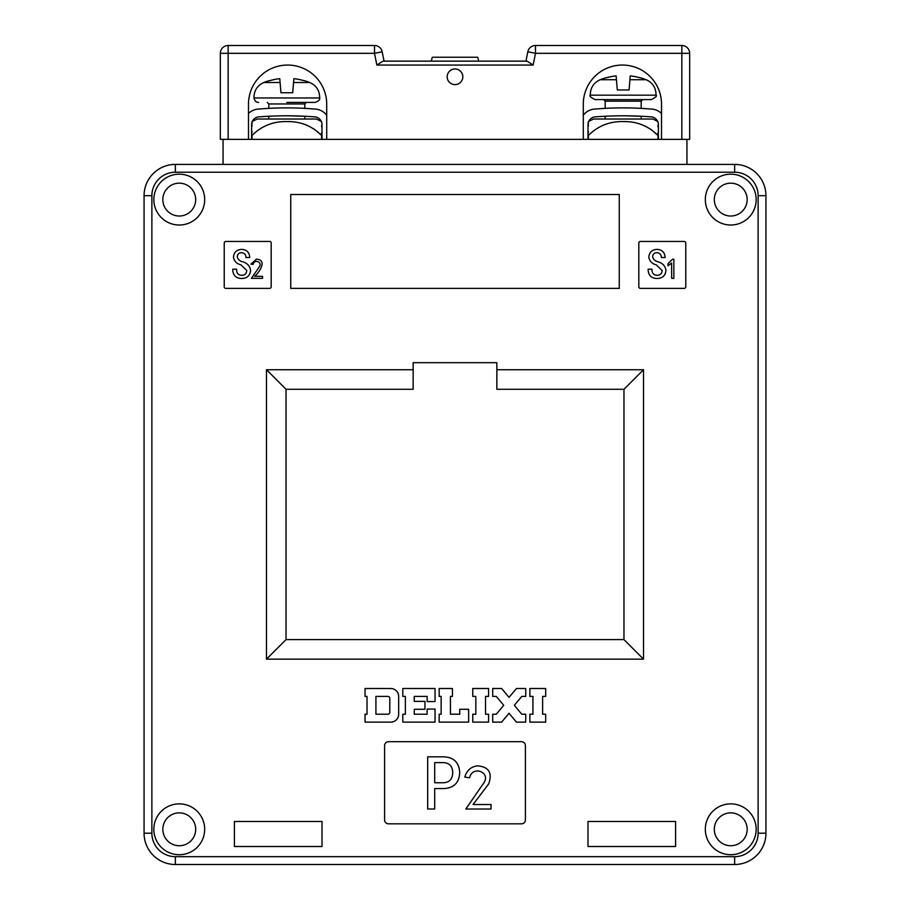 <?xml version="1.0" encoding="UTF-8"?>
<svg xmlns="http://www.w3.org/2000/svg" width="910" height="910" viewBox="0 0 910 910"><rect width="100%" height="100%" fill="white"/><g stroke="black" fill="none" stroke-linecap="round" stroke-linejoin="round"><path stroke-width="1.36" d="M144.064 195.684A31.293 31.293 0 0 1 175.346 164.403L734.654 164.403A31.293 31.293 0 0 1 765.936 195.684L765.936 833.207A31.293 31.293 0 0 1 734.654 864.5L175.346 864.5A31.293 31.293 0 0 1 144.064 833.207L144.064 195.684A31.293 31.293 0 0 1 175.346 164.403A31.293 31.293 0 0 0 144.064 195.684L151.879 195.684L151.879 833.207A23.467 23.467 0 0 0 175.346 856.674L734.654 856.674A23.467 23.467 0 0 0 758.121 833.207L758.121 195.684A23.467 23.467 0 0 0 734.654 172.218L175.346 172.218A23.467 23.467 0 0 0 151.879 195.684M587.985 846.505L675.595 846.505L675.595 821.48L587.985 821.48L587.985 846.505L587.985 821.48L675.595 821.48L675.595 846.505L587.985 846.505M322.015 821.48L322.015 846.505L234.405 846.505L322.015 846.505L322.015 821.48L234.405 821.48L322.015 821.48M234.405 846.505L234.405 821.48L234.405 846.505M413.151 362.692L496.849 362.692L413.151 362.692L413.151 389.287L286.036 389.287L286.036 639.605L623.964 639.605L623.964 389.287L496.849 389.287L496.849 362.692M204.682 829.294A25.423 25.423 0 0 1 179.259 854.717A25.423 25.423 0 0 1 153.835 829.294A25.423 25.423 0 0 1 179.259 803.871A25.423 25.423 0 0 1 204.682 829.294M705.318 829.294A25.423 25.423 0 0 0 730.741 854.717A25.423 25.423 0 0 0 756.164 829.294A25.423 25.423 0 0 0 730.741 803.871A25.423 25.423 0 0 0 705.318 829.294M756.164 199.597A25.423 25.423 0 0 1 730.741 225.02A25.423 25.423 0 0 1 705.318 199.597A25.423 25.423 0 0 1 730.741 174.174A25.423 25.423 0 0 1 756.164 199.597M153.835 199.597A25.423 25.423 0 0 0 179.259 225.02A25.423 25.423 0 0 0 204.682 199.597A25.423 25.423 0 0 0 179.259 174.174A25.423 25.423 0 0 0 153.835 199.597M195.684 829.294A16.425 16.425 0 0 1 179.259 845.731A16.425 16.425 0 0 1 162.833 829.294A16.425 16.425 0 0 1 179.259 812.869A16.425 16.425 0 0 1 195.684 829.294M714.316 829.294A16.425 16.425 0 0 0 730.741 845.731A16.425 16.425 0 0 0 747.167 829.294A16.425 16.425 0 0 0 730.741 812.869A16.425 16.425 0 0 0 714.316 829.294M162.833 199.597A16.425 16.425 0 0 0 179.259 216.023A16.425 16.425 0 0 0 195.684 199.597A16.425 16.425 0 0 0 179.259 183.172A16.425 16.425 0 0 0 162.833 199.597M747.167 199.597A16.425 16.425 0 0 1 730.741 216.023A16.425 16.425 0 0 1 714.316 199.597A16.425 16.425 0 0 1 730.741 183.172A16.425 16.425 0 0 1 747.167 199.597M529.87 696.412L532.93 696.412L532.93 714.225L529.87 714.225L529.87 722.13L545.693 722.13L545.693 714.225L542.622 714.225L542.622 696.412L545.693 696.412L545.693 688.506L529.87 688.506L529.87 696.412M492.708 722.13L501.615 722.13L509.031 713.292L516.448 722.13L525.741 722.13L525.741 714.225L521.783 714.225L514.321 705.318L521.783 696.412L525.741 696.412L525.741 688.506L516.448 688.506L509.031 697.344L501.615 688.506L492.708 688.506L492.708 696.412L496.268 696.412L503.742 705.318L496.268 714.225L492.708 714.225L492.708 722.13M472.756 714.225L472.756 722.13L488.59 722.13L488.59 714.225L485.519 714.225L485.519 696.412L488.59 696.412L488.59 688.506L472.756 688.506L472.756 696.412L475.828 696.412L475.828 714.225L472.756 714.225M439.166 714.225L439.166 722.13L468.639 722.13L468.639 709.277L459.732 709.277L459.732 714.225L450.439 714.225L450.439 696.412L452.418 696.412L452.418 688.506L439.166 688.506L439.166 696.412L441.145 696.412L441.145 714.225L439.166 714.225M402.8 722.13L435.037 722.13L435.037 709.072L427.131 709.072L427.131 714.225L414.266 714.225L414.266 709.277L424.947 709.277L424.947 701.36L414.266 701.36L414.266 696.412L427.131 696.412L427.131 701.564L435.037 701.564L435.037 688.506L402.8 688.506L402.8 696.412L405.371 696.412L405.371 714.225L402.8 714.225L402.8 722.13M390.765 688.506L365.046 688.506L365.046 696.412L367.026 696.412L367.026 714.225L365.046 714.225L365.046 722.13L390.765 722.13A7.917 7.917 0 0 0 398.671 714.225L398.671 696.412A7.917 7.917 0 0 0 390.765 688.506M269.61 241.446L225.805 241.446A1.57 1.57 0 0 0 224.235 243.015L224.235 286.821A1.57 1.57 0 0 0 225.805 288.379L269.61 288.379A1.57 1.57 0 0 0 271.18 286.821L271.18 243.015A1.57 1.57 0 0 0 269.61 241.446M684.195 241.446L640.39 241.446A1.57 1.57 0 0 0 638.82 243.015L638.82 286.821A1.57 1.57 0 0 0 640.39 288.379L684.195 288.379A1.57 1.57 0 0 0 685.765 286.821L685.765 243.015A1.57 1.57 0 0 0 684.195 241.446M521.487 741.684L388.513 741.684A3.913 3.913 0 0 0 384.6 745.597L384.6 819.91A3.913 3.913 0 0 0 388.513 823.823L521.487 823.823A3.913 3.913 0 0 0 525.4 819.91L525.4 745.597A3.913 3.913 0 0 0 521.487 741.684M619.266 194.512L290.734 194.512L290.734 288.379L619.266 288.379L619.266 194.512M496.849 369.733L643.518 369.733L643.518 659.159L266.482 659.159L266.482 369.733L413.151 369.733M681.852 139.367L681.852 53.326L689.666 53.326L689.666 139.367L223.064 139.367L223.064 164.403M686.936 139.367L686.936 164.403M242.936 261.852C247.258 263.195 249.806 265.97 250.58 270.179C250.136 275.605 247.145 278.38 241.594 278.494C236.225 278.346 233.279 275.628 232.778 270.338L232.778 269.178L236.611 269.178L236.611 270.179C236.759 273.341 238.431 275.07 241.594 275.332C244.79 275.286 246.508 273.683 246.758 270.509L240.934 264.856C236.68 263.775 234.188 261.227 233.449 257.2C233.915 252.309 236.634 249.704 241.594 249.374C246.701 249.636 249.42 252.343 249.749 257.53L245.927 257.53C245.927 254.584 244.483 252.98 241.594 252.707C238.943 252.764 237.499 254.095 237.271 256.7C237.931 259.486 239.819 261.215 242.936 261.852M251.387 278.335L259.054 267.199C263.172 262.239 254.425 258.542 253.048 264.469L250.944 264.127L256.495 259.134C267.665 259.896 259.43 272.386 254.607 276.333L262.592 276.333L262.592 278.335L251.387 278.335M658.294 261.852C662.616 263.195 665.176 265.97 665.949 270.179C665.506 275.605 662.503 278.38 656.963 278.494C651.594 278.346 648.648 275.628 648.147 270.338L648.147 269.178L651.969 269.178L651.969 270.179C652.129 273.341 653.789 275.07 656.963 275.332C660.159 275.286 661.877 273.683 662.127 270.509L656.303 264.856C652.049 263.775 649.558 261.227 648.807 257.2C649.285 252.309 652.004 249.704 656.963 249.374C662.07 249.636 664.789 252.343 665.119 257.53L661.297 257.53C661.297 254.584 659.852 252.98 656.963 252.707C654.301 252.764 652.857 254.095 652.641 256.7C653.3 259.486 655.189 261.215 658.294 261.852M671.637 278.335L671.637 263.024L667.974 265.8L667.974 263.684L672.524 259.248L673.855 259.248L673.855 278.335L671.637 278.335M443.545 756.824C453.772 757.222 459.163 762.5 459.709 772.692C459.163 782.873 453.772 788.162 443.545 788.56L434.696 788.56L434.696 809.001L427.677 809.001L427.677 756.824L443.545 756.824M452.691 772.692C452.543 765.708 448.88 762.353 441.714 762.625L434.696 762.625L434.696 782.759L441.714 782.759C448.88 783.032 452.543 779.677 452.691 772.692M465.818 809.024L483.073 783.988C492.333 772.806 472.654 764.491 469.56 777.822L464.817 777.072C466.637 770.542 470.8 766.8 477.306 765.845C488.761 766.743 492.572 772.749 488.715 783.874L473.052 804.531L491.036 804.531L491.036 809.024L465.818 809.024M144.064 833.207A31.293 31.293 0 0 0 175.346 864.5A31.293 31.293 0 0 1 144.064 833.207L151.879 833.207M286.036 389.287L266.482 369.733M286.036 639.605L266.482 659.159M623.964 639.605L643.518 659.159M623.964 389.287L643.518 369.733M387.796 714.225A1.979 1.979 0 0 0 389.776 712.246L389.776 698.391A1.979 1.979 0 0 0 387.796 696.412L375.921 696.412L375.921 714.225L387.796 714.225M462.826 76.793A7.826 7.826 0 0 0 455 68.967A7.826 7.826 0 0 0 447.174 76.793A7.826 7.826 0 0 0 455 84.607A7.826 7.826 0 0 0 462.826 76.793M223.064 139.367L220.334 139.367L220.334 53.326A7.826 7.826 0 0 1 228.148 45.5L374.51 45.5L374.51 53.326L228.148 53.326L228.148 139.367M248.487 139.367L248.487 104.172A39.107 39.107 0 0 1 287.606 65.054A39.107 39.107 0 0 1 326.713 104.172L326.713 139.367M661.513 139.367L661.513 104.172A39.107 39.107 0 0 0 622.394 65.054A39.107 39.107 0 0 0 583.287 104.172L583.287 139.367M248.487 104.172A39.107 39.107 0 0 1 287.606 65.054A39.107 39.107 0 0 1 326.713 104.172M661.513 104.172A39.107 39.107 0 0 0 622.394 65.054A39.107 39.107 0 0 0 583.287 104.172M535.49 45.5L681.852 45.5A7.826 7.826 0 0 1 689.666 53.326A7.826 7.826 0 0 0 681.852 45.5L681.852 53.326L535.49 53.326L533.146 65.054L527.015 61.141L382.985 61.141L376.854 65.054L374.51 53.326L382.177 51.79L384.054 61.141L431.238 61.141L432.318 57.239L477.682 57.239L478.762 61.141L525.946 61.141L527.823 51.79A7.826 7.826 0 0 1 535.49 45.5A7.826 7.826 0 0 0 527.823 51.79A7.826 7.826 0 0 1 535.49 45.5L535.49 53.326L527.823 51.79M382.177 51.79A7.826 7.826 0 0 0 374.51 45.5A7.826 7.826 0 0 1 382.177 51.79M656.03 95.175L590.328 95.175C589.1 95.925 590.658 97.404 595.015 99.588L651.344 99.588C655.701 97.404 657.259 95.925 656.03 95.175C656.064 87.895 652.777 82.742 646.157 79.716A62.574 62.574 0 0 0 640.367 77.748L640.367 77.748M629.345 86.7L629.618 83.367M629.913 79.716L629.072 89.953L630.232 75.871L629.913 79.716L646.157 79.716M629.14 89.032L629.072 89.953L617.287 89.953L616.127 75.871A62.449 62.449 0 0 0 606.06 77.862L606.06 77.862M590.328 95.175C590.294 87.895 593.582 82.742 600.202 79.716A62.574 62.574 0 0 1 605.992 77.748M629.993 78.726L630.232 75.871A62.449 62.449 0 0 1 640.31 77.862M600.202 79.716L616.445 79.716M286.821 102.398L314.985 102.398C318.466 101.306 320.036 99.827 319.672 97.973C319.706 90.704 316.418 85.551 309.798 82.514A62.574 62.574 0 0 0 304.008 80.546L304.008 80.546M292.986 89.499L293.259 86.177M293.555 82.514L292.713 92.752L293.873 78.669L293.555 82.514L309.798 82.514M292.781 91.842L292.713 92.752L280.928 92.752L279.768 78.669A62.449 62.449 0 0 0 269.69 80.671L269.69 80.671M319.672 97.973L253.97 97.973C253.935 90.704 257.223 85.551 263.843 82.514A62.574 62.574 0 0 1 269.633 80.546M293.634 81.525L293.873 78.669A62.449 62.449 0 0 1 303.94 80.671M263.843 82.514L280.087 82.514M650.673 129.174L657.987 135.453C648.409 125.933 636.807 121.303 623.179 121.576C609.575 121.303 597.972 125.933 588.372 135.453C588.372 116.742 588.372 116.742 588.372 135.453L588.372 139.367M588.372 121.576L593.513 119.028L652.857 119.028L657.987 121.576M657.987 139.367L657.987 135.453C657.987 116.742 657.987 116.742 657.987 135.453L657.987 132.644M657.987 126.99L657.987 125.318M588.372 122.93L588.372 123.976M588.372 125.318L588.372 126.115M588.372 131.336L588.372 132.644M314.314 129.174L321.628 135.453C312.039 125.933 300.436 121.303 286.821 121.576C273.216 121.303 261.614 125.933 252.013 135.453C252.013 116.742 252.013 116.742 252.013 135.453L252.013 139.367M252.013 121.576L257.143 119.028L316.487 119.028L321.628 121.576M321.628 139.367L321.628 135.453C321.628 116.742 321.628 116.742 321.628 135.453L321.628 132.644M321.628 126.99L321.628 125.318M252.013 122.93L252.013 123.976M252.013 125.318L252.013 126.115M252.013 131.336L252.013 132.644M623.179 107.88C595.424 108.643 595.424 108.643 623.179 107.88M605.184 119.028L605.184 116.241L601.669 116.434M623.179 115.786C595.424 116.491 595.424 116.491 623.179 115.786M661.513 113.488A15.641 15.641 0 0 0 650.559 109.018A331.308 331.308 0 0 0 595.8 109.018A15.641 15.641 0 0 0 583.287 115.274M587.985 139.367L587.985 124.659A7.826 7.826 0 0 1 595.8 116.844A356.743 356.743 0 0 1 650.559 116.844A7.826 7.826 0 0 1 658.385 124.659L658.385 139.367M624.351 115.786L641.197 116.241M286.821 107.88C259.066 108.643 259.066 108.643 286.821 107.88M268.825 119.028L268.825 116.241L265.31 116.434M286.821 115.786C259.066 116.491 259.066 116.491 286.821 115.786M326.713 115.274A15.641 15.641 0 0 0 314.2 109.018A331.308 331.308 0 0 0 259.441 109.018A15.641 15.641 0 0 0 248.487 113.488M251.615 139.367L251.615 124.659A7.826 7.826 0 0 1 259.441 116.844A356.743 356.743 0 0 1 314.2 116.844A7.826 7.826 0 0 1 322.015 124.659L322.015 139.367M287.992 115.786L304.839 116.241M734.654 172.218L734.654 164.403A31.293 31.293 0 0 1 765.936 195.684L758.121 195.684M758.121 833.207L765.936 833.207A31.293 31.293 0 0 1 734.654 864.5L734.654 856.674M175.346 864.5L175.346 856.674M175.346 172.218L175.346 164.403M533.146 65.054L376.854 65.054M220.334 53.326L228.148 53.326L228.148 45.5A7.826 7.826 0 0 0 220.334 53.326M641.175 108.37L641.175 101.158L605.184 101.158L603.626 99.588M304.816 108.37L304.816 103.956L268.825 103.956L267.267 102.398M641.175 119.028L641.175 116.241M605.184 108.37L605.184 101.158M641.175 101.158L642.733 99.588M304.816 119.028L304.816 116.241M253.97 97.973C254.857 101.101 256.415 102.568 258.656 102.398M268.825 108.37L268.825 103.956M304.816 103.956L306.374 102.398"/></g></svg>
